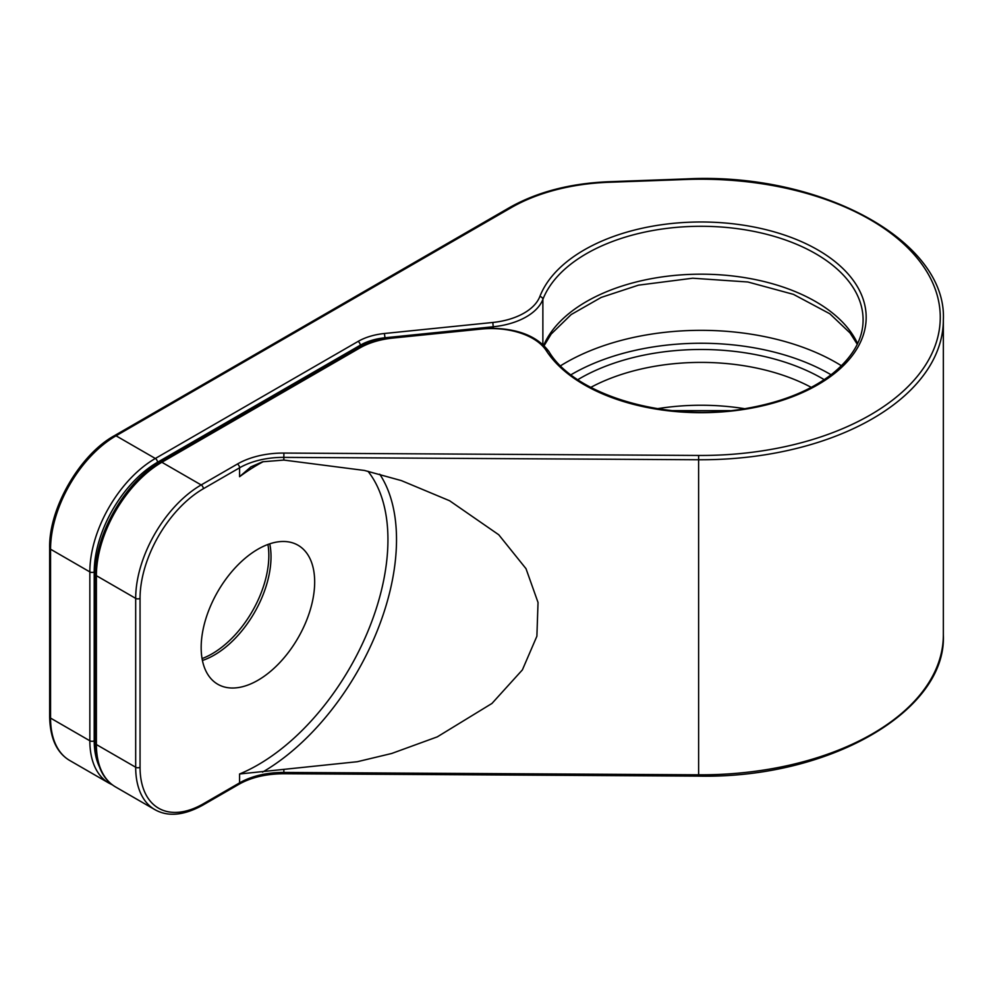 <?xml version="1.0" encoding="UTF-8"?>
<svg xmlns="http://www.w3.org/2000/svg" width="993" height="993" viewBox="0 0 993 993"><rect width="100%" height="100%" fill="white"/><g stroke="black" fill="none" stroke-linecap="round" stroke-linejoin="round"><path stroke-width="1.49" d="M263.331 461.621A183.879 106.164 120 0 0 239.586 476.702L250.894 466.871L262.512 461.795L283.849 460.069L364.468 470.459L401.395 480.612L449.593 500.745L498.759 534.768L526.005 568.666L538.032 602.478L536.89 636.215L522.392 669.878L491.969 703.441L437.28 736.868L391.701 753.476L357.319 761.718L239.586 773.981A183.879 106.164 120 0 0 367 633.472A183.879 106.164 120 0 0 367.981 471.265M201.169 647.523A80.259 46.336 120 0 0 217.79 684.264A80.259 46.336 120 0 0 279.641 662.753A80.259 46.336 120 0 0 314.669 581.985A80.259 46.336 120 0 0 298.049 545.244A80.259 46.336 120 0 0 236.197 566.742A80.259 46.336 120 0 0 201.169 647.523M202.063 658.57A80.259 46.336 120 0 0 268.83 555.521A80.259 46.336 120 0 0 267.936 544.462M202.423 660.469A80.259 46.336 120 0 0 271.015 556.775A80.259 46.336 120 0 0 269.761 543.816M202.709 805.199A3.091 1.787 -120 0 0 203.354 803.784L239.586 782.869A3.091 1.787 -120 0 1 238.941 784.284L202.709 805.199C183.866 815.538 167.916 817.016 154.858 809.63A92.61 53.473 -60 0 1 135.681 767.241L135.681 598.369A92.61 53.473 -60 0 1 201.169 484.944L237.401 464.029A64.83 37.424 180 0 1 283.886 453.069L283.849 457.376L698.613 459.759L698.625 776.116C829.205 778.835 946.825 711.025 943.35 634.912A242.329 139.901 180 0 1 698.613 774.813L283.849 772.43A61.74 35.649 0 0 0 239.586 782.869L239.586 773.981M698.625 776.116L283.861 773.733L283.849 769.724M203.354 803.784A89.519 51.686 -60 0 1 140.05 767.241L140.05 598.369A89.519 51.686 -60 0 1 203.354 488.73L239.586 467.802A61.74 35.649 180 0 1 283.849 457.376L283.849 460.069M239.586 476.702L239.586 467.802A3.091 1.787 60 0 0 237.401 464.029M360.273 346.718L360.273 345.204L157.515 462.266A89.519 51.686 120 0 0 94.211 571.906L94.211 740.778A89.519 51.686 120 0 0 99.151 766.236M384.974 338.563L384.974 337.769A46.299 26.737 0 0 0 360.273 345.204A3.091 1.787 -120 0 0 358.088 341.418L155.33 458.481A92.61 53.473 120 0 0 89.842 571.906L89.842 740.778A92.61 53.473 120 0 0 109.019 783.167L112.408 784.867M157.515 462.266A3.091 1.787 -120 0 0 155.33 458.481L116.032 435.803A3.091 1.787 -120 0 0 114.493 435.642C79.812 454.571 48.707 508.453 49.65 547.962L49.65 716.834C50.109 738.32 56.812 752.868 69.733 760.489L109.019 783.167M94.211 571.906A3.091 1.787 180 0 1 89.842 571.906L50.556 549.216A3.091 1.787 180 0 1 49.65 547.962M94.211 740.778A3.091 1.787 180 0 1 89.842 740.778L50.556 718.088A3.091 1.787 180 0 1 49.65 716.834M154.858 809.63L115.573 786.952C102.651 779.331 95.949 764.784 95.489 743.298L95.489 574.426C94.534 534.917 125.652 481.034 160.332 462.105L358.274 347.823C367.807 342.374 379.202 338.948 392.446 337.533L480.798 328.534C513.319 326.821 536.009 334.467 548.856 351.46C574.686 395.549 668.637 423.366 748.176 408.098C782.98 401.817 811.058 390.348 832.432 373.703C852.863 357.07 863.078 339.122 863.091 319.858A162.07 93.565 0 0 0 718.833 226.851A162.07 93.565 0 0 0 542.873 299.427A61.74 35.649 180 0 1 493.347 326.747L384.974 337.769L384.44 333.499A49.389 28.512 0 0 0 358.088 341.418M283.886 453.069L698.65 455.452A239.239 138.126 0 0 0 940.185 313.701A239.239 138.126 0 0 0 686.039 179.485L608.61 182.29A151.259 87.334 0 0 0 511.122 207.698L116.032 435.803A92.61 53.473 120 0 0 50.556 549.216L50.556 718.088A92.61 53.473 120 0 0 69.733 760.489M203.354 488.73A3.091 1.787 60 0 0 201.169 484.944L161.871 462.266L359.826 347.984A61.74 35.649 180 0 1 392.756 338.079L481.108 329.08A58.649 33.861 180 0 1 546.262 350.616A165.148 95.353 0 0 0 805.882 391.006A165.148 95.353 0 0 0 787.561 236.123A165.148 95.353 0 0 0 539.857 296.51A58.649 33.861 180 0 1 492.813 322.464L384.44 333.499M698.65 455.452L698.613 459.759A242.329 139.901 0 0 0 943.35 319.858C947.223 241.014 820.752 171.839 685.927 178.926L608.498 181.731C570.119 183.37 537.151 191.984 509.583 207.549L114.493 435.642M511.122 207.698A3.091 1.787 -120 0 0 509.583 207.549M262.512 772.144A190.06 109.727 120 0 0 379.736 474.195M140.05 767.241A3.091 1.787 0 0 1 135.681 767.241L96.395 744.551L96.395 575.679L135.681 598.369A3.091 1.787 0 0 0 140.05 598.369M95.489 574.426A3.091 1.787 0 0 0 96.395 575.679A92.61 53.473 -60 0 1 161.871 462.266A3.091 1.787 60 0 0 160.332 462.105M115.573 786.952A92.61 53.473 -60 0 1 96.395 744.551A3.091 1.787 0 0 1 95.489 743.298M358.274 347.823A3.091 1.787 60 0 1 359.826 347.984M548.856 351.46A3.091 2.358 147.2 0 0 546.262 350.616M657.416 408.694A162.07 93.565 180 0 1 744.638 408.694M811.256 387.369A162.07 93.565 0 0 0 590.798 387.369M543.705 345.279A162.07 93.565 180 0 1 699.506 274.18A162.07 93.565 180 0 1 857.592 343.578M539.857 296.51A3.091 2.458 -158.8 0 1 542.873 299.427L542.873 344.509M492.813 322.464L493.347 328.025M824.227 379.661A171.33 98.915 0 0 0 577.827 379.661M560.598 365.759A191.388 110.496 180 0 1 841.456 365.759M831.054 374.771A182.129 105.146 0 0 0 570.987 374.771M238.941 784.284C251.179 777.37 266.149 773.857 283.861 773.733M943.35 634.912L943.35 319.858M672.087 410.63L729.967 410.63M544.114 345.676L551.165 334.058L571.211 314.533L601.212 297.416L638.449 285.165L692.68 278.214L747.903 282L793.444 294.362L829.813 313.763L850.107 333.04L857.257 344.273"/></g></svg>
